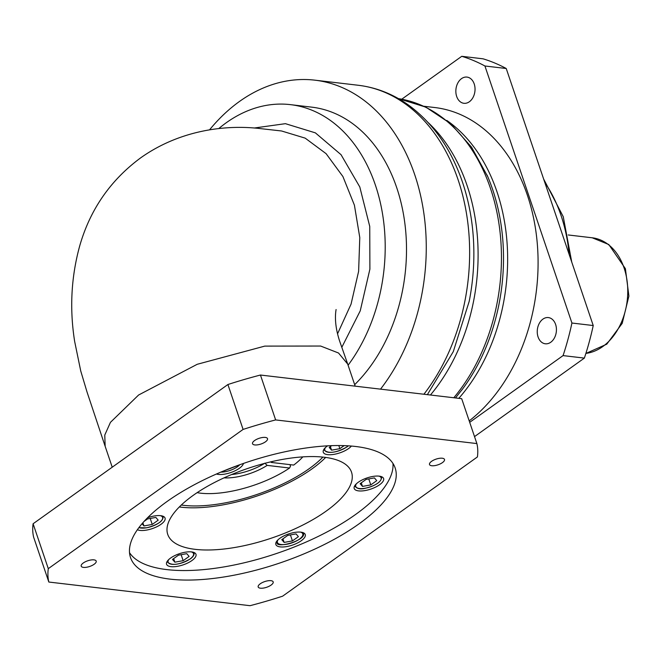 <?xml version="1.0" encoding="UTF-8"?>
<svg xmlns="http://www.w3.org/2000/svg" width="662" height="662" viewBox="0 0 662 662"><rect width="100%" height="100%" fill="white"/><g stroke="black" fill="none" stroke-linecap="round" stroke-linejoin="round"><path stroke-width="0.99" d="M372.507 476.508A15.524 5.892 161.3 0 0 354.203 488.498A15.524 5.892 161.3 0 0 365.308 490.525A15.524 5.892 161.3 0 0 383.612 478.543A15.524 5.892 161.3 0 0 372.507 476.508M327.616 445.832A15.524 5.892 161.3 0 0 327.334 446.022A15.524 5.892 161.3 0 0 323.279 452.254A15.524 5.892 161.3 0 0 333.309 454.463A15.524 5.892 161.3 0 0 348.634 448.53A15.524 5.892 161.3 0 0 351.414 446.056M216.457 474.009A15.524 5.892 161.3 0 0 232.379 471.965A15.524 5.892 161.3 0 0 243.459 463.433M137.373 529.724A15.524 5.892 161.3 0 0 146.749 530.055A15.524 5.892 161.3 0 0 165.053 518.065A15.524 5.892 161.3 0 0 153.956 516.037A15.524 5.892 161.3 0 0 147.51 517.8M304.81 533.762A15.524 5.892 161.3 0 0 287.565 534.333A15.524 5.892 161.3 0 0 275.847 544.495A15.524 5.892 161.3 0 0 276.294 545.281A15.524 5.892 161.3 0 0 293.539 544.71A15.524 5.892 161.3 0 0 305.256 534.548A15.524 5.892 161.3 0 0 304.81 533.762M191.922 560.54A15.524 5.892 161.3 0 0 195.977 554.309A15.524 5.892 161.3 0 0 185.948 552.1A15.524 5.892 161.3 0 0 170.622 558.033A15.524 5.892 161.3 0 0 166.567 564.264A15.524 5.892 161.3 0 0 176.597 566.465A15.524 5.892 161.3 0 0 191.922 560.54M94.136 564.264A7.919 3.004 161.3 0 0 96.197 561.086A7.919 3.004 161.3 0 0 91.083 559.961A7.919 3.004 161.3 0 0 83.271 562.99A7.919 3.004 161.3 0 0 81.203 566.167A7.919 3.004 161.3 0 0 86.317 567.293A7.919 3.004 161.3 0 0 94.136 564.264M265.454 441.819A7.919 3.004 161.3 0 0 267.522 438.641A7.919 3.004 161.3 0 0 262.409 437.516A7.919 3.004 161.3 0 0 254.589 440.544A7.919 3.004 161.3 0 0 252.528 443.714A7.919 3.004 161.3 0 0 257.642 444.839A7.919 3.004 161.3 0 0 265.454 441.819M442.439 462.614A7.919 3.004 161.3 0 0 444.5 459.445A7.919 3.004 161.3 0 0 439.386 458.319A7.919 3.004 161.3 0 0 431.574 461.34A7.919 3.004 161.3 0 0 429.506 464.517A7.919 3.004 161.3 0 0 434.62 465.643A7.919 3.004 161.3 0 0 442.439 462.614M271.114 585.067A7.919 3.004 161.3 0 0 273.183 581.89A7.919 3.004 161.3 0 0 268.069 580.764A7.919 3.004 161.3 0 0 260.249 583.793A7.919 3.004 161.3 0 0 258.188 586.971A7.919 3.004 161.3 0 0 263.302 588.096A7.919 3.004 161.3 0 0 271.114 585.067M197.127 492.66A67.524 25.611 161.3 0 0 289.575 468.026L290.486 466.172L289.964 464.633M181.305 505.032A93.135 35.326 161.3 0 0 309.262 468.622A93.135 35.326 161.3 0 0 322.915 457.094M326.192 511.105A97.016 36.799 161.3 0 0 351.522 472.18A97.016 36.799 161.3 0 0 288.839 458.385A97.016 36.799 161.3 0 0 193.064 495.457A97.016 36.799 161.3 0 0 167.734 534.383A97.016 36.799 161.3 0 0 230.426 548.177A97.016 36.799 161.3 0 0 326.192 511.105M179.319 506.96A97.016 36.799 161.3 0 0 311.918 468.936A97.016 36.799 161.3 0 0 325.663 457.425M358.705 524.072A139.699 52.993 161.3 0 0 395.173 468.017A139.699 52.993 161.3 0 0 304.909 448.157A139.699 52.993 161.3 0 0 166.998 501.539A139.699 52.993 161.3 0 0 130.53 557.594A139.699 52.993 161.3 0 0 220.794 577.454A139.699 52.993 161.3 0 0 358.705 524.072M129.512 552.629A139.699 52.993 161.3 0 0 223.632 566.97A139.699 52.993 161.3 0 0 355.486 514.548A139.699 52.993 161.3 0 0 392.971 463.458M355.18 386.161L347.699 364.075L338.53 353.012L320.623 346.036L264.775 346.11L197.218 364.29L138.606 395.007L110.455 422.339L104.77 435.066L105.159 446.312L112.226 467.207M348.088 365.217A155.222 112.217 -83.3 0 0 375.395 185.112A155.222 112.217 -83.3 0 0 290.411 104.637A155.222 112.217 -83.3 0 0 218.741 128.585M354.675 384.663A155.222 112.217 -83.3 0 0 396.695 187.611A155.222 112.217 -83.3 0 0 311.711 107.145L290.411 104.637M474.207 83.933A13.19 9.541 96.7 0 1 473.049 97.397A13.19 9.541 96.7 0 1 463.897 103.297A13.19 9.541 96.7 0 1 456.681 96.462A13.19 9.541 96.7 0 1 457.831 82.99A13.19 9.541 96.7 0 1 466.983 77.09A13.19 9.541 96.7 0 1 474.207 83.933M555.6 324.421A13.19 9.541 96.7 0 1 554.45 337.885A13.19 9.541 96.7 0 1 545.298 343.785A13.19 9.541 96.7 0 1 538.074 336.941A13.19 9.541 96.7 0 1 539.232 323.478A13.19 9.541 96.7 0 1 548.376 317.578A13.19 9.541 96.7 0 1 555.6 324.421M424.003 106.276L434.76 107.534A169.191 122.321 96.7 0 1 527.391 195.249A169.191 122.321 96.7 0 1 469.201 420.875M380.526 389.14A182.381 131.854 -83.3 0 0 414.735 174.718A182.381 131.854 -83.3 0 0 314.88 80.168A182.381 131.854 -83.3 0 0 209.54 129.851M264.866 463.16L267.158 465.386L289.575 468.026M267.158 465.386A34.921 13.248 -18.7 0 1 224.029 477.856M282.608 596.189L477.41 456.954A225.072 85.373 161.3 0 0 476.88 443.573L275.64 419.923A225.072 85.373 161.3 0 0 243.095 429.423L48.293 568.65A225.072 85.373 161.3 0 0 48.822 582.039L250.062 605.689A225.072 85.373 161.3 0 0 282.608 596.189M476.88 443.573L461.687 398.681L260.447 375.031L275.64 419.923M260.447 375.031A225.072 85.373 161.3 0 0 227.902 384.523L33.1 523.758A225.072 85.373 161.3 0 0 33.63 537.147L48.822 582.039M33.1 523.758L48.293 568.65M227.902 384.523L243.095 429.423M254.117 128.031L285.413 123.67L315.385 132.863L341.038 154.685L359.789 186.949L369.744 226.429L369.892 269.161L360.244 310.834L341.815 347.31M401.76 99.201L461.762 56.311L483.061 58.819A225.072 162.72 96.7 0 1 506.223 68.5L593.226 325.538A225.072 162.72 96.7 0 1 584.364 358.101L474.522 436.606M461.762 56.311A225.072 162.72 96.7 0 1 484.923 65.993L571.927 323.031A225.072 162.72 96.7 0 1 563.064 355.602L469.689 422.331M506.223 68.5L484.923 65.993M593.226 325.538L571.927 323.031M584.364 358.101L563.064 355.602M337.57 333.764L351.059 304.123L358.622 271.329L359.78 237.559L354.418 205.187L342.916 176.539L326.109 153.675L305.19 138.143L281.549 130.977L261.233 128.701C221.82 123.877 176.911 131.986 140.543 157.945C110.438 180.23 90.181 209.498 79.754 245.743C71.165 276.865 69.469 308.765 74.657 341.46L80.739 370.985L87.02 391.987L105.15 446.312M302.832 456.879A67.524 25.611 161.3 0 1 293.696 465.072L271.288 462.44L270.7 461.869M272.463 461.464A34.921 13.248 -18.7 0 1 271.288 462.44M231.601 474.546A32.595 12.363 161.3 0 0 264.444 463.433M172.509 559.423L174.859 562.179L183.159 560.681L189.117 556.419L186.767 553.672L178.467 555.17L172.509 559.423M173.651 558.612L174.859 562.179M181.131 554.69L183.159 560.681M284.139 542.418L292.438 540.912L298.397 536.659L296.046 533.903L287.738 535.409L281.789 539.662L284.139 542.418L282.931 538.843M290.411 534.929L292.438 540.912M150.216 518.445L152.243 524.436L158.193 520.183L155.843 517.427L147.543 518.934L144.051 521.424M142.86 522.757L143.935 525.942L152.243 524.436M142.04 523.708L143.935 525.942M230.517 468.191L231.435 467.835M229.292 468.671L230.599 468.431M338.812 445.534L339.871 448.671L344.124 445.634M330.363 446.602L331.571 450.168L339.871 448.671M331.695 445.65L329.221 447.421L331.571 450.168M370.794 484.907L376.752 480.653L374.402 477.906L366.094 479.404L360.145 483.657L362.495 486.413L370.794 484.907L368.767 478.924M361.287 482.846L362.495 486.413M381.552 476.698A14.183 5.379 -18.7 0 1 381.651 476.93C381.577 481.762 376.107 485.552 365.242 488.291C360.467 489.549 356.983 488.796 354.782 486.024A14.183 5.379 -18.7 0 1 354.716 485.776L354.782 486.024M356.437 483.74A13.405 5.081 161.3 0 0 365.333 488.208A13.405 5.081 161.3 0 0 378.987 482.176A13.405 5.081 161.3 0 0 378.945 476.119M325.514 447.495A13.405 5.081 161.3 0 0 330.71 452.369A13.405 5.081 161.3 0 0 346.723 446.999A13.405 5.081 161.3 0 0 348.187 445.824M138.946 527.564A13.405 5.081 161.3 0 0 146.782 527.738A13.405 5.081 161.3 0 0 160.427 521.706A13.405 5.081 161.3 0 0 160.394 515.648M303.295 532.935L303.213 532.703A14.183 5.379 -18.7 0 1 303.295 532.935C307.168 540.2 277.097 548.533 276.964 542.956L276.426 542.029A14.183 5.379 -18.7 0 1 276.36 541.781M278.081 539.745A13.405 5.081 161.3 0 0 277.783 543.13A13.405 5.081 161.3 0 0 293.605 542.277A13.405 5.081 161.3 0 0 302.402 533.191A13.405 5.081 161.3 0 0 300.589 532.124M167.155 561.79A14.183 5.379 -18.7 0 1 167.089 561.542L167.155 561.79C171.508 565.977 179.203 565.025 190.234 558.96C193.271 556.734 194.529 554.648 194.016 552.696L193.933 552.472A14.183 5.379 -18.7 0 1 194.016 552.696M168.802 559.506A13.405 5.081 161.3 0 0 173.998 564.372A13.405 5.081 161.3 0 0 190.011 559.009A13.405 5.081 161.3 0 0 191.318 551.885M427.371 394.643L453.296 351.621L469.192 301.367A178.119 128.776 -83.3 0 0 473.694 263.046C474.737 234.53 471.005 207.587 462.498 182.207C451.327 149.504 433.776 124.125 409.844 106.061C394.08 94.467 376.885 87.533 358.258 85.266L314.88 80.168M428.231 122.635A173.849 125.689 96.7 0 1 467.107 185.592A173.849 125.689 96.7 0 1 430.449 395.007M423.903 394.238A182.381 131.854 -83.3 0 0 458.112 179.816A182.381 131.854 -83.3 0 0 358.258 85.266M455.481 397.953L462.812 388.693A172.294 124.564 -83.3 0 0 492.619 189.448A172.294 124.564 -83.3 0 0 487.737 176.613L487.075 175.082M446.784 120.41A169.191 122.321 96.7 0 1 496.947 191.674A169.191 122.321 96.7 0 1 458.816 398.342M453.793 397.754A173.849 125.689 -83.3 0 0 490.459 188.339A173.849 125.689 -83.3 0 0 398.466 98.638M569.13 254.357A139.699 100.996 -83.3 0 0 561.053 215.506A139.699 100.996 -83.3 0 0 544.809 182.505M585.895 353.392A58.206 42.078 -83.3 0 0 624.084 267.969A58.206 42.078 -83.3 0 0 592.217 237.79L608.8 244.535L625.4 268.681L628.9 296.088L622.206 323.37L606.781 344.174L585.87 353.458M276.84 542.741A14.183 5.379 -18.7 0 1 276.426 542.029L276.352 541.797M220.802 472.13A13.405 5.081 161.3 0 0 239.743 464.741M323.867 449.779A14.183 5.379 -18.7 0 1 323.801 449.539L323.867 449.779C328.22 453.967 335.915 453.023 346.946 446.949L348.344 445.832M138.805 527.746L146.691 527.821C158.003 524.726 163.473 520.936 163.092 516.459M462.812 388.693L461.819 390.034M398.458 98.638L425.881 107.153L450.64 123.653L471.567 147.204L487.737 176.613M543.634 179.021L563.254 216.706L571.753 262.094M592.217 237.79L568.236 234.969M347.699 364.075L340.483 343.528C333.665 324.488 335.584 312.704 336.089 309.535L336.089 309.535M220.578 472.229L240.041 464.641"/></g></svg>
